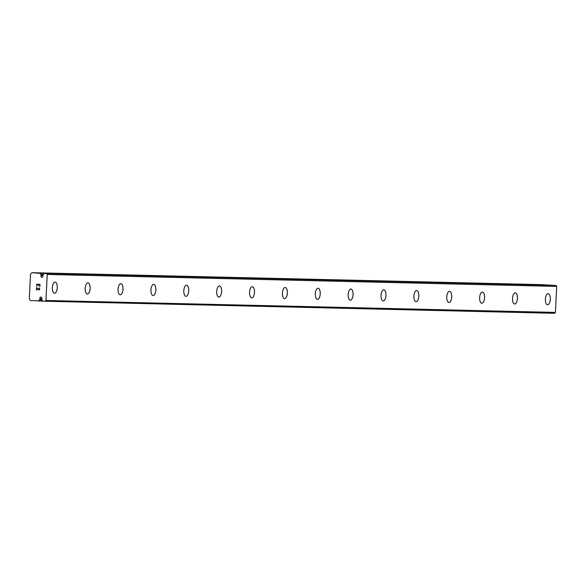 <?xml version="1.0" encoding="UTF-8"?>
<svg xmlns="http://www.w3.org/2000/svg" width="586" height="586" viewBox="0 0 586 586"><rect width="100%" height="100%" fill="white"/><g stroke="black" fill="none" stroke-linecap="round" stroke-linejoin="round"><path stroke-width="0.88" d="M41.042 275.735L40.954 274.526A2.403 2.154 91.3 0 1 40.097 273.347L44.104 273.442A2.403 2.154 91.3 0 1 43.086 274.644L42.881 275.838A1.113 1.004 91.3 0 1 40.998 276.621A1.113 1.004 91.3 0 1 41.042 275.735L42.881 275.779M40.097 273.347L31.93 272.695L30.516 274.116L29.3 299.007L30.567 300.574L38.757 300.823A2.403 2.154 91.3 0 1 39.716 299.746L39.929 298.552A1.113 1.004 91.3 0 1 40.895 297.043A1.113 1.004 91.3 0 1 41.767 298.655L41.855 299.864A2.403 2.154 91.3 0 1 42.749 301.175L554.539 313.305L555.425 312.411L556.7 286.408L555.902 285.426L553.675 285.301M547.558 304.793A5.582 2.469 -86.8 0 1 547.529 304.793A5.582 2.469 -86.8 0 1 545.383 299.124A5.582 2.469 -86.8 0 1 548.122 293.645A5.582 2.469 -86.8 0 1 550.291 299.321A5.582 2.469 -86.8 0 1 547.558 304.793A5.582 2.469 -86.8 0 0 547.573 304.793A5.582 2.469 -86.8 0 0 550.313 299.314A5.582 2.469 -86.8 0 0 548.152 293.645A5.582 2.469 -86.8 0 0 548.122 293.645M515.284 292.875A5.582 2.469 -86.8 0 1 517.438 298.545A5.582 2.469 -86.8 0 1 514.706 304.024A5.582 2.469 -86.8 0 1 514.662 304.024A5.582 2.469 -86.8 0 1 512.516 298.355A5.582 2.469 -86.8 0 1 515.248 292.875A5.582 2.469 -86.8 0 1 515.284 292.875A5.582 2.469 -86.8 0 1 517.423 298.552A5.582 2.469 -86.8 0 1 514.684 304.024A5.582 2.469 -86.8 0 1 514.669 304.024M481.817 303.255A5.582 2.469 -86.8 0 1 481.795 303.255A5.582 2.469 -86.8 0 1 479.641 297.585A5.582 2.469 -86.8 0 1 482.381 292.106A5.582 2.469 -86.8 0 1 484.556 297.783A5.582 2.469 -86.8 0 1 481.817 303.255A5.582 2.469 -86.8 0 0 481.831 303.255A5.582 2.469 -86.8 0 0 484.571 297.776A5.582 2.469 -86.8 0 0 482.417 292.106A5.582 2.469 -86.8 0 0 482.381 292.106M449.543 291.337A5.582 2.469 -86.8 0 1 451.703 297.007A5.582 2.469 -86.8 0 1 448.964 302.486A5.582 2.469 -86.8 0 1 448.92 302.486A5.582 2.469 -86.8 0 1 446.774 296.816A5.582 2.469 -86.8 0 1 449.513 291.337A5.582 2.469 -86.8 0 1 449.543 291.337A5.582 2.469 -86.8 0 1 451.681 297.014A5.582 2.469 -86.8 0 1 448.949 302.486A5.582 2.469 -86.8 0 1 448.927 302.486M416.075 301.717A5.582 2.469 -86.8 0 1 416.053 301.717A5.582 2.469 -86.8 0 1 413.906 296.04A5.582 2.469 -86.8 0 1 416.639 290.561A5.582 2.469 -86.8 0 1 416.675 290.568A5.582 2.469 -86.8 0 1 418.814 296.245A5.582 2.469 -86.8 0 1 416.075 301.717A5.582 2.469 -86.8 0 0 416.097 301.717A5.582 2.469 -86.8 0 0 418.829 296.238A5.582 2.469 -86.8 0 0 416.675 290.568M383.793 289.792A5.582 2.469 -86.8 0 1 385.947 295.476A5.582 2.469 -86.8 0 1 383.207 300.948A5.582 2.469 -86.8 0 1 383.193 300.948A5.582 2.469 -86.8 0 1 383.185 300.948M383.193 300.948A5.582 2.469 -86.8 0 1 381.032 295.271A5.582 2.469 -86.8 0 1 383.771 289.792A5.582 2.469 -86.8 0 1 383.808 289.799A5.582 2.469 -86.8 0 1 385.962 295.469A5.582 2.469 -86.8 0 1 383.222 300.948M350.933 289.023A5.582 2.469 -86.8 0 1 353.094 294.699A5.582 2.469 -86.8 0 1 350.355 300.179A5.582 2.469 -86.8 0 1 350.311 300.171A5.582 2.469 -86.8 0 1 348.165 294.502A5.582 2.469 -86.8 0 1 350.897 289.023A5.582 2.469 -86.8 0 1 350.933 289.023A5.582 2.469 -86.8 0 1 353.072 294.707A5.582 2.469 -86.8 0 1 350.34 300.179A5.582 2.469 -86.8 0 1 350.318 300.171M318.059 288.253A5.582 2.469 -86.8 0 1 320.205 293.938A5.582 2.469 -86.8 0 1 317.466 299.402A5.582 2.469 -86.8 0 1 315.297 293.733A5.582 2.469 -86.8 0 1 318.03 288.253A5.582 2.469 -86.8 0 1 318.066 288.253A5.582 2.469 -86.8 0 1 320.22 293.93A5.582 2.469 -86.8 0 1 317.487 299.409A5.582 2.469 -86.8 0 1 317.451 299.402A5.582 2.469 -86.8 0 1 317.444 299.402M285.192 287.484A5.582 2.469 -86.8 0 1 287.352 293.154A5.582 2.469 -86.8 0 1 284.613 298.633A5.582 2.469 -86.8 0 1 284.569 298.633A5.582 2.469 -86.8 0 1 282.423 292.963A5.582 2.469 -86.8 0 1 285.162 287.484A5.582 2.469 -86.8 0 1 285.192 287.484A5.582 2.469 -86.8 0 1 287.33 293.168A5.582 2.469 -86.8 0 1 284.598 298.633A5.582 2.469 -86.8 0 1 284.584 298.633M252.317 286.715A5.582 2.469 -86.8 0 1 254.463 292.399A5.582 2.469 -86.8 0 1 251.731 297.864A5.582 2.469 -86.8 0 1 249.555 292.194A5.582 2.469 -86.8 0 1 252.288 286.715A5.582 2.469 -86.8 0 1 252.324 286.715A5.582 2.469 -86.8 0 1 254.478 292.385A5.582 2.469 -86.8 0 1 251.746 297.864A5.582 2.469 -86.8 0 1 251.709 297.864A5.582 2.469 -86.8 0 1 251.702 297.864M219.457 285.946A5.582 2.469 -86.8 0 1 221.611 291.616A5.582 2.469 -86.8 0 1 218.878 297.095A5.582 2.469 -86.8 0 1 218.834 297.095A5.582 2.469 -86.8 0 1 216.688 291.425A5.582 2.469 -86.8 0 1 219.42 285.946A5.582 2.469 -86.8 0 1 219.457 285.946A5.582 2.469 -86.8 0 1 221.596 291.623A5.582 2.469 -86.8 0 1 218.856 297.095A5.582 2.469 -86.8 0 1 218.842 297.095M186.553 285.177A5.582 2.469 -86.8 0 1 186.582 285.177A5.582 2.469 -86.8 0 1 188.721 290.854A5.582 2.469 -86.8 0 1 185.989 296.326A5.582 2.469 -86.8 0 1 183.814 290.656A5.582 2.469 -86.8 0 1 186.553 285.177A5.582 2.469 -86.8 0 1 188.743 290.846A5.582 2.469 -86.8 0 1 186.004 296.326A5.582 2.469 -86.8 0 1 185.974 296.326A5.582 2.469 -86.8 0 1 185.96 296.326M153.715 284.408A5.582 2.469 -86.8 0 1 155.869 290.077A5.582 2.469 -86.8 0 1 153.136 295.556A5.582 2.469 -86.8 0 1 153.093 295.556A5.582 2.469 -86.8 0 1 150.946 289.887A5.582 2.469 -86.8 0 1 153.679 284.408A5.582 2.469 -86.8 0 1 153.715 284.408A5.582 2.469 -86.8 0 1 155.854 290.085A5.582 2.469 -86.8 0 1 153.122 295.556A5.582 2.469 -86.8 0 1 153.1 295.556M120.247 294.787A5.582 2.469 -86.8 0 1 120.225 294.787A5.582 2.469 -86.8 0 1 118.072 289.118A5.582 2.469 -86.8 0 1 120.811 283.639A5.582 2.469 -86.8 0 1 122.987 289.316A5.582 2.469 -86.8 0 1 120.247 294.787A5.582 2.469 -86.8 0 0 120.269 294.787A5.582 2.469 -86.8 0 0 123.001 289.308A5.582 2.469 -86.8 0 0 120.848 283.639A5.582 2.469 -86.8 0 0 120.811 283.639M87.973 282.87A5.582 2.469 -86.8 0 1 90.134 288.539A5.582 2.469 -86.8 0 1 87.395 294.018A5.582 2.469 -86.8 0 1 87.351 294.018A5.582 2.469 -86.8 0 1 85.204 288.341A5.582 2.469 -86.8 0 1 87.944 282.862A5.582 2.469 -86.8 0 1 87.973 282.87A5.582 2.469 -86.8 0 1 90.112 288.546A5.582 2.469 -86.8 0 1 87.38 294.018A5.582 2.469 -86.8 0 1 87.358 294.018M54.513 293.249A5.582 2.469 -86.8 0 1 54.483 293.249A5.582 2.469 -86.8 0 1 52.337 287.572A5.582 2.469 -86.8 0 1 55.069 282.093A5.582 2.469 -86.8 0 1 57.245 287.777A5.582 2.469 -86.8 0 1 54.513 293.249A5.582 2.469 -86.8 0 0 54.527 293.249A5.582 2.469 -86.8 0 0 57.26 287.77A5.582 2.469 -86.8 0 0 55.106 282.1A5.582 2.469 -86.8 0 0 55.069 282.093M39.775 284.613L38.471 284.54L39.782 284.613L39.687 286.481L39.775 284.613M38.471 284.54L38.42 285.558L38.471 284.54M38.2 285.55L38.251 284.525L38.207 285.55M36.947 284.459L36.852 286.327L36.947 284.459M36.742 284.203L36.64 286.312L36.742 284.203L40.009 284.378L39.907 286.495M39.006 287.909L39.797 288.664L39.094 290.033M38.464 289.828L37.878 289.279L38.471 289.828M37.878 289.279L36.772 288.085L37.878 289.279M36.772 288.085L36.669 290.07L36.772 288.085M36.581 287.558L36.457 290.063L36.574 287.558L38.808 289.77L39.548 289.33L39.452 288.341L38.991 288.151L39.548 289.33L38.808 289.77M44.104 273.442L46.419 273.494L47.217 274.475L45.942 300.479L45.056 301.372M44.199 273.369L553.682 285.301L44.199 273.369M549.551 285.206L541.413 284.628L31.93 272.695M38.486 301.014L42.727 301.109M39.929 298.552L41.789 298.596M45.942 300.479L555.425 312.411M47.217 274.475L556.7 286.408M46.419 273.494L555.902 285.426M39.848 273.127L549.331 285.067M38.757 300.823L42.661 300.911M39.716 299.746L41.789 299.79M39.885 299.461L41.723 299.505M41.086 274.827L42.932 274.871M40.954 274.526L43.196 274.578"/></g></svg>
